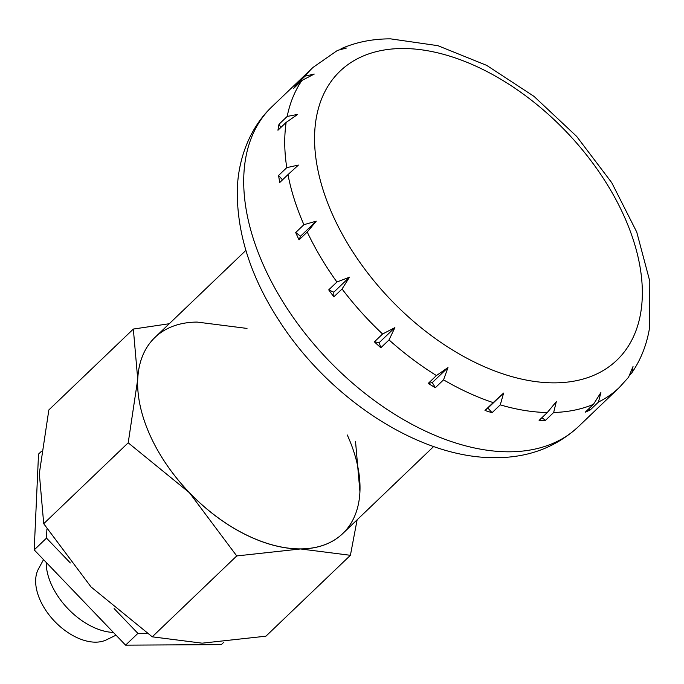<?xml version="1.0" encoding="UTF-8"?>
<svg xmlns="http://www.w3.org/2000/svg" width="684" height="684" viewBox="0 0 684 684"><rect width="100%" height="100%" fill="white"/><g stroke="black" fill="none" stroke-linecap="round" stroke-linejoin="round"><path stroke-width="1.03" d="M433.647 446.532L342.718 533.588A135.765 82.456 -133.8 0 1 150.394 436.067A135.765 82.456 -133.8 0 1 154.943 337.451L245.872 250.395M297.343 236.211A221.513 134.543 -133.8 0 1 295.702 232.543L303.901 224.694L316.239 221.171L307.244 232.021L299.045 239.87A221.513 134.543 -133.8 0 1 297.343 236.211M287.973 174.625L279.773 182.474A221.513 134.543 -133.8 0 1 278.568 175.489L286.767 167.64L298.404 165.075L287.973 174.625A221.513 134.543 -133.8 0 0 303.901 224.694M286.151 122.393L277.952 130.242A221.513 134.543 -133.8 0 1 278.986 124.291L287.186 116.442L297.711 114.39L286.151 122.393A221.513 134.543 -133.8 0 0 286.767 167.64M301.943 80.447L293.744 88.296A221.513 134.543 -133.8 0 1 296.924 83.961L305.132 76.112L314.247 74.069L301.943 80.447A221.513 134.543 -133.8 0 0 287.186 116.442M390.248 38.868L389.068 38.86C372.207 39.014 356.603 42.126 342.274 48.196L346.386 48.06L337.486 50.394L312.964 67.46A221.513 134.543 -133.8 0 0 305.132 76.112M340.504 49.205L342.274 48.196M336.921 282.013L349.49 277.182L342.06 288.981L333.86 296.83A221.513 134.543 -133.8 0 1 328.722 289.871L336.921 282.013A221.513 134.543 -133.8 0 1 307.244 232.021M382.587 334.006L394.89 327.619L389.034 339.914L380.826 347.763A221.513 134.543 -133.8 0 1 374.387 341.855L382.587 334.006A221.513 134.543 -133.8 0 1 342.06 288.981M436.435 375.559L447.994 367.556L443.548 379.842L435.349 387.691A221.513 134.543 -133.8 0 1 428.235 383.408L436.435 375.559A221.513 134.543 -133.8 0 1 389.034 339.914M493.19 402.619L503.612 393.069L500.278 404.851L492.07 412.7A221.513 134.543 -133.8 0 1 484.99 410.468L493.19 402.619A221.513 134.543 -133.8 0 1 443.548 379.842M547.303 412.529L556.297 401.679L553.664 412.495L545.464 420.352A221.513 134.543 -133.8 0 1 539.103 420.386L547.303 412.529A221.513 134.543 -133.8 0 1 500.278 404.851M113.39 632.435A57.165 34.722 -133.8 0 1 51.565 584.914A57.165 34.722 -133.8 0 1 46.204 562.402M116.015 635.171L106.371 639.865A50.017 30.378 -133.8 0 1 40.347 600.586A50.017 30.378 -133.8 0 1 38.466 568.943L43.528 559.615M278.568 175.489L282.501 179.866M593.464 404.329L600.894 392.531L598.483 402.03L590.283 409.878A221.513 134.543 -133.8 0 1 585.265 412.178L593.464 404.329A221.513 134.543 -133.8 0 1 553.664 412.495M578.331 426.722A221.513 134.543 -133.8 0 1 509.494 451.808A221.513 134.543 -133.8 0 1 264.537 267.615A221.513 134.543 -133.8 0 1 271.958 106.713C247.548 129.823 236.946 164.169 237.271 194.136C237.75 236.749 252.028 279.44 280.098 322.215C330.628 399.866 420.404 458.793 496.088 457.681C528.51 457.596 555.921 447.276 578.331 426.722L619.336 387.469L628.51 377.32L633.025 366.521L632.033 372.532L630.306 374.524M632.033 372.532C640.532 360.066 646.235 345.967 649.142 330.218L649.441 328.132M278.986 124.291L280.868 127.455M296.924 83.961L297.241 84.953M588.514 409.075L590.283 409.878M541.916 417.685L545.464 420.352M484.99 410.468L487.923 408.091L492.07 412.7M503.612 393.069L487.923 408.091M447.994 367.556L432.305 382.578L435.349 387.691M428.235 383.408L432.305 382.578M374.387 341.855L379.201 342.641L380.826 347.763M394.89 327.619L379.201 342.641M349.49 277.182L333.801 292.196L333.86 296.83M328.722 289.871L333.801 292.196M295.702 232.543L300.55 236.194L299.045 239.87M316.239 221.171L300.55 236.194M247.009 328.423L197.129 322.078A135.765 82.456 46.2 0 0 137.732 379.269A135.765 82.456 46.2 0 0 150.394 436.067A135.765 82.456 46.2 0 0 189.425 492.711A135.765 82.456 46.2 0 0 300.524 548.961L236.732 555.938L189.425 492.711L128.207 442.813L137.732 379.269L133.337 329.055L48.846 409.938L39.321 473.482L43.716 523.705L91.023 586.923L152.241 636.821L202.122 643.174L265.914 636.188L350.405 555.305L300.524 548.961A135.765 82.456 46.2 0 0 359.929 491.762A135.765 82.456 46.2 0 0 347.267 434.964M355.535 441.548L359.929 491.762M357.133 519.78L350.405 555.305M133.337 329.055L169.273 323.729M43.716 523.705L128.207 442.813M152.241 636.821L236.732 555.938M146.983 633.324L137.894 633.375L114.117 608.589M41.288 451.449L38.526 454.091L34.2 549.893L125.591 645.149L137.894 633.375M125.591 645.149L221.317 644.619L223.942 642.096M70.332 562.949L46.503 538.111L46.914 528.971M34.2 549.893L46.503 538.111M554.639 382.86A200.079 121.521 -133.8 0 1 333.382 216.495A200.079 121.521 -133.8 0 1 402.26 48.513A200.079 121.521 -133.8 0 1 623.517 214.879A200.079 121.521 -133.8 0 1 554.639 382.86M619.336 387.469A221.513 134.543 -133.8 0 1 598.483 402.03M271.958 106.713L312.964 67.46M649.638 327.397L649.8 281.244L636.727 232.021L611.735 182.679L576.663 136.415L534.007 96.376L486.709 65.39L437.897 45.674L390.555 38.851"/></g></svg>
